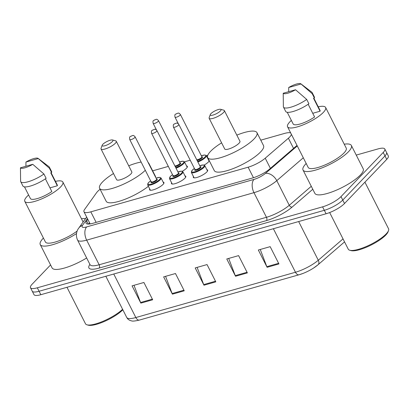 <?xml version="1.0" encoding="UTF-8"?>
<svg xmlns="http://www.w3.org/2000/svg" width="409" height="409" viewBox="0 0 409 409"><rect width="100%" height="100%" fill="white"/><g stroke="black" fill="none" stroke-linecap="round" stroke-linejoin="round"><path stroke-width="0.61" d="M206.867 169.709A8.032 2.106 153.1 0 1 207.649 170.134A8.032 2.106 153.1 0 1 206.796 171.979A8.032 2.106 153.1 0 1 199.137 176.698A8.032 2.106 153.1 0 1 193.324 177.404A8.032 2.106 153.1 0 1 193.437 176.524M185.011 175.911A8.032 2.106 153.1 0 1 185.788 176.34A8.032 2.106 153.1 0 1 184.94 178.181A8.032 2.106 153.1 0 1 177.276 182.9A8.032 2.106 153.1 0 1 171.463 183.605A8.032 2.106 153.1 0 1 171.581 182.726M163.155 182.112A8.032 2.106 153.1 0 1 163.932 182.542A8.032 2.106 153.1 0 1 163.084 184.382A8.032 2.106 153.1 0 1 155.42 189.101A8.032 2.106 153.1 0 1 149.607 189.807A8.032 2.106 153.1 0 1 149.725 188.927M186.565 165.957A8.032 2.106 153.1 0 1 187.348 166.381A8.032 2.106 153.1 0 1 186.499 168.227A8.032 2.106 153.1 0 1 182.296 171.274M209.244 160.66A8.032 2.106 153.1 0 1 208.355 162.025A8.032 2.106 153.1 0 1 204.152 165.072M100.098 189.28A15.061 3.947 -26.9 0 0 96.616 192.644L84.597 209.454A15.061 3.947 -26.9 0 0 83.963 211.765A15.061 3.947 -26.9 0 0 90.803 211.847L248.13 167.199A15.061 3.947 -26.9 0 0 265.236 158.196L288.386 138.227A15.061 3.947 -26.9 0 0 289.71 136.979A15.061 3.947 -26.9 0 0 291.397 134.341M290.697 132.966A15.061 3.947 -26.9 0 0 284.47 133.441L260.773 140.164M207.823 155.19L206.325 155.614M190.216 160.185L184.469 161.821M168.36 166.391L152.664 170.844M208.426 159.755A8.032 2.106 153.1 0 1 208.846 159.868M356.244 155.093L377.972 148.932A15.061 3.947 153.1 0 1 384.808 149.014A15.061 3.947 153.1 0 1 383.218 152.465L341.009 196.601A15.061 3.947 153.1 0 1 322.578 206.852L37.321 287.798A15.061 3.947 153.1 0 1 30.486 287.716A15.061 3.947 153.1 0 1 32.081 284.265L50.573 264.925M384.808 149.014L388.315 155.926A15.061 3.947 153.1 0 1 386.72 159.377L344.516 203.513L342.762 200.057A15.061 3.947 153.1 0 1 324.332 210.308L39.075 291.254A15.061 3.947 153.1 0 1 32.239 291.172A15.061 3.947 153.1 0 0 39.075 291.254L324.332 210.308A15.061 3.947 153.1 0 0 342.762 200.057L384.971 155.921L342.762 200.057L341.009 196.601M386.561 152.47A15.061 3.947 153.1 0 1 384.971 155.921A15.061 3.947 153.1 0 0 386.561 152.47M87.807 219.331L86.677 220.906A15.061 3.947 -26.9 0 0 86.048 223.217A15.061 3.947 -26.9 0 0 92.884 223.299L252.614 177.971A15.061 3.947 -26.9 0 0 269.72 168.968L296.919 145.507A15.061 3.947 -26.9 0 0 297.016 145.425M88.641 224.071L89.561 222.787M317.865 264.889A16.467 4.315 153.1 0 1 313.534 268.074A16.467 4.315 153.1 0 1 302.849 273.493A16.467 4.315 153.1 0 1 299.163 274.736A5.02 2.894 74.2 0 1 299.045 274.776L139.408 320.073A5.02 2.894 -105.8 0 1 135.839 317.542L295.477 272.246A5.02 2.894 74.2 0 0 299.045 274.776L302.849 273.493M344.516 203.513A15.061 3.947 153.1 0 1 326.085 213.764L40.828 294.71A15.061 3.947 153.1 0 1 33.993 294.628L30.486 287.716M140.844 303.125L132.076 285.84L143.917 282.481L152.685 299.766L140.844 303.125A4.018 2.316 74.2 0 1 140.568 302.496L152.368 299.148M235.538 276.254L226.77 258.974L238.605 255.615L247.373 272.895L235.538 276.254A4.018 2.316 74.2 0 1 235.262 275.625L247.062 272.276M267.103 267.297L258.335 250.017L270.17 246.658L278.938 263.938L267.103 267.297A4.018 2.316 74.2 0 1 266.821 266.668L278.626 263.319M172.409 294.168L163.641 276.883L175.476 273.524L184.244 290.809L172.409 294.168A4.018 2.316 74.2 0 1 172.133 293.539L183.932 290.191M203.973 285.211L195.205 267.931L207.041 264.572L215.809 281.852L203.973 285.211A4.018 2.316 74.2 0 1 203.697 284.582L215.497 281.234M197.128 267.384L203.697 284.582M165.563 276.341L172.133 293.539M260.257 249.47L266.821 266.668M228.692 258.427L235.262 275.625M134.004 285.298L140.568 302.496M364.92 182.179L388.55 228.754A22.592 5.925 153.1 0 1 388.519 230.574L388.064 231.811A21.585 5.66 153.1 0 1 385.81 235.027A21.585 5.66 153.1 0 1 367.865 246.576A21.585 5.66 153.1 0 1 351.009 250.61L349.741 250.247A22.592 5.925 153.1 0 1 348.258 249.199L329.664 212.552M388.519 230.574A22.592 5.925 153.1 0 1 386.157 233.938A22.592 5.925 153.1 0 1 367.379 246.029A22.592 5.925 153.1 0 1 349.741 250.247M344.24 144.188A27.112 7.106 153.1 0 1 351.372 145.486A27.112 7.106 153.1 0 1 348.504 151.708A27.112 7.106 153.1 0 1 322.64 167.629A27.112 7.106 153.1 0 1 303.018 170.016A27.112 7.106 153.1 0 1 305.891 163.799A27.112 7.106 153.1 0 1 306.183 163.493M351.372 145.486L363.207 168.82A27.112 7.106 153.1 0 1 360.339 175.037A27.112 7.106 153.1 0 1 334.475 190.962A27.112 7.106 153.1 0 1 314.858 193.35L303.018 170.016M318.233 106.795A21.334 5.593 153.1 0 1 325.62 107.485A21.334 5.593 153.1 0 1 323.361 112.383A21.334 5.593 153.1 0 1 303.003 124.914A21.334 5.593 153.1 0 1 287.563 126.795A21.334 5.593 153.1 0 1 289.823 121.897A21.334 5.593 153.1 0 1 291.366 120.42M325.62 107.485L346.224 148.099A21.334 5.593 153.1 0 1 343.964 152.997A21.334 5.593 153.1 0 1 323.606 165.527A21.334 5.593 153.1 0 1 308.171 167.404L287.563 126.795M308.166 104.264L314.603 116.959A15.061 3.947 153.1 0 1 293.161 123.953L287.251 112.301M295.538 89.75A10.041 2.633 153.1 0 1 283.217 93.247L295.538 89.75L306.699 99.433A16.063 4.213 153.1 0 1 292.348 106.734A16.063 4.213 153.1 0 1 283.498 107.127A16.063 4.213 153.1 0 1 283.371 106.601L283.217 93.247M306.699 99.433L308.892 103.753A16.063 4.213 153.1 0 1 294.541 111.054A16.063 4.213 153.1 0 1 285.692 111.447L283.498 107.127M300.86 83.825A10.041 2.633 153.1 0 1 301.034 84.003L288.713 87.5A10.041 2.633 153.1 0 1 300.86 83.825L311.801 92.178A16.063 4.213 153.1 0 1 312.154 92.592A16.063 4.213 153.1 0 1 312.195 93.687L314.388 98.007L313.524 98.252L320.099 111.212L312.747 113.298M313.851 98.16L320.022 110.328A15.061 3.947 153.1 0 1 320.099 111.212M288.688 91.693L288.713 87.5M301.034 84.003L312.195 93.687M312.154 92.592L314.342 96.913A16.063 4.213 153.1 0 1 314.388 98.007M210.937 113.641A6.023 1.58 153.1 0 1 215.947 110.42A6.023 1.58 153.1 0 1 220.645 109.29A6.023 1.58 153.1 0 1 220.405 110.957A6.023 1.58 153.1 0 1 213.938 114.765A6.023 1.58 153.1 0 1 210.308 114.54A6.023 1.58 153.1 0 1 210.937 113.641M220.645 109.29L223.815 110.2A8.533 2.239 153.1 0 1 224.377 110.599A8.533 2.239 153.1 0 1 223.472 112.557A8.533 2.239 153.1 0 1 215.333 117.567A8.533 2.239 153.1 0 1 209.157 118.319A8.533 2.239 153.1 0 1 209.168 117.634L210.308 114.54M209.157 118.319L224.72 148.994A8.533 2.239 -26.9 0 0 230.896 148.242A8.533 2.239 -26.9 0 0 239.035 143.232A8.533 2.239 -26.9 0 0 239.94 141.274L224.377 110.599M236.826 135.134A27.613 7.239 153.1 0 1 256.954 132.639A27.613 7.239 153.1 0 1 254.03 138.973A27.613 7.239 153.1 0 1 227.685 155.195A27.613 7.239 153.1 0 1 207.706 157.623A27.613 7.239 153.1 0 1 210.63 151.289A27.613 7.239 153.1 0 1 221.606 142.853M256.954 132.639L263.529 145.604A27.613 7.239 153.1 0 1 260.605 151.938A27.613 7.239 153.1 0 1 234.26 168.155A27.613 7.239 153.1 0 1 214.28 170.589L207.706 157.623M102.833 144.316A6.023 1.58 153.1 0 1 107.838 141.095A6.023 1.58 153.1 0 1 112.541 139.97A6.023 1.58 153.1 0 1 112.301 141.632A6.023 1.58 153.1 0 1 105.834 145.44A6.023 1.58 153.1 0 1 102.199 145.215A6.023 1.58 153.1 0 1 102.833 144.316M112.541 139.97L115.711 140.875A8.533 2.239 153.1 0 1 116.274 141.274A8.533 2.239 153.1 0 1 115.369 143.232A8.533 2.239 153.1 0 1 107.224 148.242A8.533 2.239 153.1 0 1 101.049 148.994A8.533 2.239 153.1 0 1 101.064 148.309L102.199 145.215M101.049 148.994L116.611 179.669A8.533 2.239 -26.9 0 0 122.787 178.917A8.533 2.239 -26.9 0 0 130.931 173.907A8.533 2.239 -26.9 0 0 131.836 171.949L116.274 141.274M145.318 170.267A27.613 7.239 153.1 0 1 118.999 186.105A27.613 7.239 153.1 0 1 99.602 188.304A27.613 7.239 153.1 0 1 102.526 181.969A27.613 7.239 153.1 0 1 113.498 173.528M128.717 165.809A27.613 7.239 153.1 0 1 141.156 162.061M148.16 162.547A27.613 7.239 153.1 0 1 148.845 163.319A27.613 7.239 153.1 0 1 149.065 164.331M148.845 163.319L155.425 176.279A27.613 7.239 153.1 0 1 155.64 177.291M148.385 186.289A27.613 7.239 153.1 0 1 122.843 200.088A27.613 7.239 153.1 0 1 106.176 201.264L99.602 188.304M76.498 233.58A27.112 7.106 153.1 0 1 40.251 244.582A27.112 7.106 153.1 0 1 43.124 238.36A27.112 7.106 153.1 0 1 43.415 238.058M81.473 218.754A27.112 7.106 153.1 0 1 85.583 218.564M55.46 181.356A21.334 5.593 153.1 0 1 62.853 182.051A21.334 5.593 153.1 0 1 60.593 186.949A21.334 5.593 153.1 0 1 40.235 199.48A21.334 5.593 153.1 0 1 24.796 201.356A21.334 5.593 153.1 0 1 27.055 196.463A21.334 5.593 153.1 0 1 28.599 194.986M45.394 178.83L51.836 191.524A15.061 3.947 153.1 0 1 30.394 198.518L24.479 186.867M32.771 164.316A10.041 2.633 153.1 0 1 20.45 167.813L32.771 164.316L43.932 173.999A16.063 4.213 153.1 0 1 29.581 181.299A16.063 4.213 153.1 0 1 20.731 181.693A16.063 4.213 153.1 0 1 20.603 181.161L20.45 167.813M43.932 173.999L46.125 178.319A16.063 4.213 153.1 0 1 31.769 185.62A16.063 4.213 153.1 0 1 22.919 186.013L20.731 181.693M38.093 158.39A10.041 2.633 153.1 0 1 38.267 158.569L25.946 162.066A10.041 2.633 153.1 0 1 38.093 158.39L49.029 166.739A16.063 4.213 153.1 0 1 49.382 167.153A16.063 4.213 153.1 0 1 49.428 168.252L51.616 172.572L50.757 172.818L57.332 185.778L49.98 187.864M51.084 172.726L57.255 184.888A15.061 3.947 153.1 0 1 57.332 185.778M77.153 231.065A21.334 5.593 153.1 0 1 57.72 241.259A21.334 5.593 153.1 0 1 45.399 241.97L24.796 201.356M86.652 257.972A27.112 7.106 153.1 0 1 52.086 267.91L40.251 244.582M122.593 309.296A22.592 5.925 153.1 0 1 103.845 320.927A22.592 5.925 153.1 0 1 86.974 324.812A22.592 5.925 153.1 0 1 85.486 323.759L66.984 287.292M122.843 309.792A21.585 5.66 153.1 0 1 104.898 321.229A21.585 5.66 153.1 0 1 88.242 325.175L86.974 324.812M25.92 166.258L25.946 162.066M38.267 158.569L49.428 168.252M49.382 167.153L51.575 171.473A16.063 4.213 153.1 0 1 51.616 172.572M293.555 148.411L288.386 138.227M270.4 168.38L265.236 158.196M253.468 177.721L248.13 167.199M96.146 222.373L90.803 211.847M312.788 189.265L292.118 207.092A22.592 5.925 153.1 0 1 266.464 220.599L99.157 268.074A22.592 5.925 153.1 0 1 89.847 264.49L89.914 264.398M322.578 206.852L326.085 213.764M383.218 152.465L386.72 159.377M37.321 287.798L40.828 294.71M303.289 157.792L276.781 180.655L289.27 205.282L311.28 186.299M87.393 218.524L82.541 225.308A10.041 2.633 -26.9 0 0 86.677 226.903L253.984 179.428A10.041 2.633 -26.9 0 0 265.385 173.421A10.041 6.646 49.2 0 1 276.781 180.655A20.082 5.266 153.1 0 1 253.969 192.665L266.464 217.291A20.082 5.266 -26.9 0 0 289.27 205.282A2.51 1.662 -130.8 0 0 292.118 207.092M253.984 179.428A10.041 5.792 74.2 0 0 253.969 192.665L86.667 240.139L99.162 264.766L266.464 217.291A2.51 1.447 -105.8 0 1 266.464 220.599M86.677 226.903A10.041 5.792 74.2 0 0 86.667 240.139A20.082 5.266 153.1 0 1 77.552 240.032L90.046 264.659A20.082 5.266 -26.9 0 0 99.162 264.766A2.51 1.447 -105.8 0 1 99.157 268.074M265.385 173.421L297.271 145.921M86.657 217.067L78.758 228.11A10.041 8.655 35.6 0 1 82.541 225.308M88.283 224.071L86.677 220.906M139.525 320.037A5.02 2.894 -105.8 0 1 139.408 320.073C135.047 321.085 132.388 321.341 131.432 320.84C129.27 320.385 127.7 319.25 126.724 317.435A20.082 5.266 -26.9 0 0 135.839 317.542L113.758 274.02M273.391 228.718L295.477 272.246A20.082 5.266 -26.9 0 0 318.284 260.236A5.02 3.323 49.2 0 1 318.059 264.741L313.534 268.074M298.657 221.55L318.284 260.236L343.028 238.892M209.091 161.064L206.346 155.655A7.531 1.973 153.1 0 1 205.548 157.383A7.531 1.973 153.1 0 1 197.89 161.995M197.603 161.432A7.03 1.841 -26.9 0 0 204.935 157.061A7.03 1.841 -26.9 0 0 201.346 155.783M201.882 156.846A3.512 0.92 153.1 0 1 202.174 157.848A3.512 0.92 153.1 0 1 197.082 160.405M196.729 159.709A3.011 0.787 -26.9 0 0 199.086 159.127A3.011 0.787 -26.9 0 0 201.56 157.526A3.011 0.787 -26.9 0 0 201.877 156.836L201.903 156.918M180.078 115.185A3.011 0.787 153.1 0 1 177.204 116.959A3.011 0.787 153.1 0 1 175.026 117.219C174.679 115.384 174.837 114.387 175.502 114.234L178.063 113.094C178.575 113.441 178.263 112.255 180.4 114.494A3.011 0.787 153.1 0 1 180.078 115.185M176.223 113.809L177.01 113.584L176.223 113.809M187.23 167.266L184.49 161.857A7.531 1.973 153.1 0 1 183.692 163.585A7.531 1.973 153.1 0 1 176.028 168.196M175.747 167.634A7.03 1.841 -26.9 0 0 183.079 163.268A7.03 1.841 -26.9 0 0 179.485 161.984M180.026 163.048A3.512 0.92 153.1 0 1 180.313 164.05A3.512 0.92 153.1 0 1 175.226 166.606M174.873 165.911A3.011 0.787 -26.9 0 0 177.23 165.328A3.011 0.787 -26.9 0 0 179.699 163.728A3.011 0.787 -26.9 0 0 180.021 163.038L180.042 163.119M158.222 121.391A3.011 0.787 153.1 0 1 155.348 123.16A3.011 0.787 153.1 0 1 153.165 123.426C152.823 121.585 152.981 120.589 153.646 120.44L156.202 119.295C156.713 119.643 156.407 118.457 158.539 120.696A3.011 0.787 153.1 0 1 158.222 121.391M154.362 120.011L155.154 119.791L154.362 120.011M199.776 165.717L203.437 164.939L204.791 165.609A7.531 1.973 153.1 0 1 203.994 167.337A7.531 1.973 153.1 0 1 196.806 171.76A7.531 1.973 153.1 0 1 191.361 172.424L194.101 177.828M191.361 172.424L192.189 170.236L194.408 168.447A7.03 1.841 -26.9 0 0 192.332 170.154A7.03 1.841 -26.9 0 0 194.776 171.806A7.03 1.841 -26.9 0 0 203.38 167.02A7.03 1.841 -26.9 0 0 199.786 165.737M195.236 169.285L194.95 169.515A3.011 0.787 -26.9 0 0 197.128 169.249A3.011 0.787 -26.9 0 0 200.001 167.48A3.011 0.787 -26.9 0 0 200.323 166.79A3.512 0.92 153.1 0 1 200.614 167.802A3.512 0.92 153.1 0 1 196.458 170.154A3.512 0.92 153.1 0 1 194.955 169.525M173.467 127.173C173.13 125.312 173.293 124.316 173.948 124.188L176.504 123.048C177.015 123.395 176.708 122.209 178.84 124.448A3.011 0.787 153.1 0 1 178.523 125.144A3.011 0.787 153.1 0 1 175.65 126.913A3.011 0.787 153.1 0 1 173.467 127.173L194.95 169.515M175.456 123.538L174.663 123.763L175.456 123.538M177.92 171.923L181.581 171.141L182.93 171.811A7.531 1.973 153.1 0 1 182.133 173.539A7.531 1.973 153.1 0 1 174.95 177.966A7.531 1.973 153.1 0 1 169.5 178.626L172.245 184.035M172.557 174.663A7.03 1.841 -26.9 0 0 170.471 176.356A7.03 1.841 -26.9 0 0 172.92 178.007A7.03 1.841 -26.9 0 0 181.519 173.222A7.03 1.841 -26.9 0 0 177.93 171.938M178.467 173.002A3.512 0.92 153.1 0 1 178.759 174.004A3.512 0.92 153.1 0 1 174.597 176.356A3.512 0.92 153.1 0 1 173.094 175.727A3.011 0.787 -26.9 0 0 175.272 175.451A3.011 0.787 -26.9 0 0 178.145 173.682A3.011 0.787 -26.9 0 0 178.462 172.992L178.488 173.073M151.611 133.38C151.274 131.514 151.432 130.517 152.087 130.394L154.648 129.249C155.159 129.597 154.847 128.411 156.984 130.655A3.011 0.787 153.1 0 1 156.662 131.345A3.011 0.787 153.1 0 1 153.789 133.114A3.011 0.787 153.1 0 1 151.611 133.38L173.114 175.844L173.38 175.487M153.595 129.745L152.808 129.965L153.595 129.745M156.064 178.125L159.72 177.342L161.074 178.017A7.531 1.973 153.1 0 1 160.277 179.745A7.531 1.973 153.1 0 1 153.094 184.168A7.531 1.973 153.1 0 1 147.644 184.827L150.384 190.236M150.701 180.87A7.03 1.841 -26.9 0 0 148.615 182.557A7.03 1.841 -26.9 0 0 151.064 184.208A7.03 1.841 -26.9 0 0 159.663 179.423A7.03 1.841 -26.9 0 0 156.074 178.145M156.611 179.203A3.512 0.92 153.1 0 1 156.903 180.205A3.512 0.92 153.1 0 1 152.741 182.557A3.512 0.92 153.1 0 1 151.238 181.928A3.011 0.787 -26.9 0 0 153.416 181.657A3.011 0.787 -26.9 0 0 156.289 179.888A3.011 0.787 -26.9 0 0 156.606 179.193L156.627 179.275M129.755 139.581C129.418 137.715 129.576 136.718 130.231 136.596L132.787 135.451C133.303 135.798 132.991 134.612 135.123 136.857A3.011 0.787 153.1 0 1 134.806 137.547A3.011 0.787 153.1 0 1 131.933 139.316A3.011 0.787 153.1 0 1 129.755 139.581L151.258 182.046L151.519 181.688M131.739 135.946L130.952 136.171L131.739 135.946M90.133 223.922L83.963 211.765M78.758 228.11C77.321 229.848 75.041 234.469 77.552 240.032M344.552 241.893L318.059 264.741M126.724 317.435L105.839 276.264M62.853 182.051L83.119 222.005M175.026 117.219L178.355 123.789M180.4 114.494L201.877 156.836M206.346 155.655L204.991 154.985L201.335 155.763M153.165 123.426L156.499 129.99M158.539 120.696L180.021 163.038M184.49 161.857L183.135 161.187L179.474 161.969M178.84 124.448L200.344 166.872M204.791 165.609L207.532 171.018M172.547 174.648L170.328 176.443L169.5 178.626M156.984 130.655L178.462 172.992M182.93 171.811L185.676 177.22M150.691 180.85L148.472 182.644L147.644 184.827M135.123 136.857L156.606 179.193M161.074 178.017L163.815 183.421"/></g></svg>
